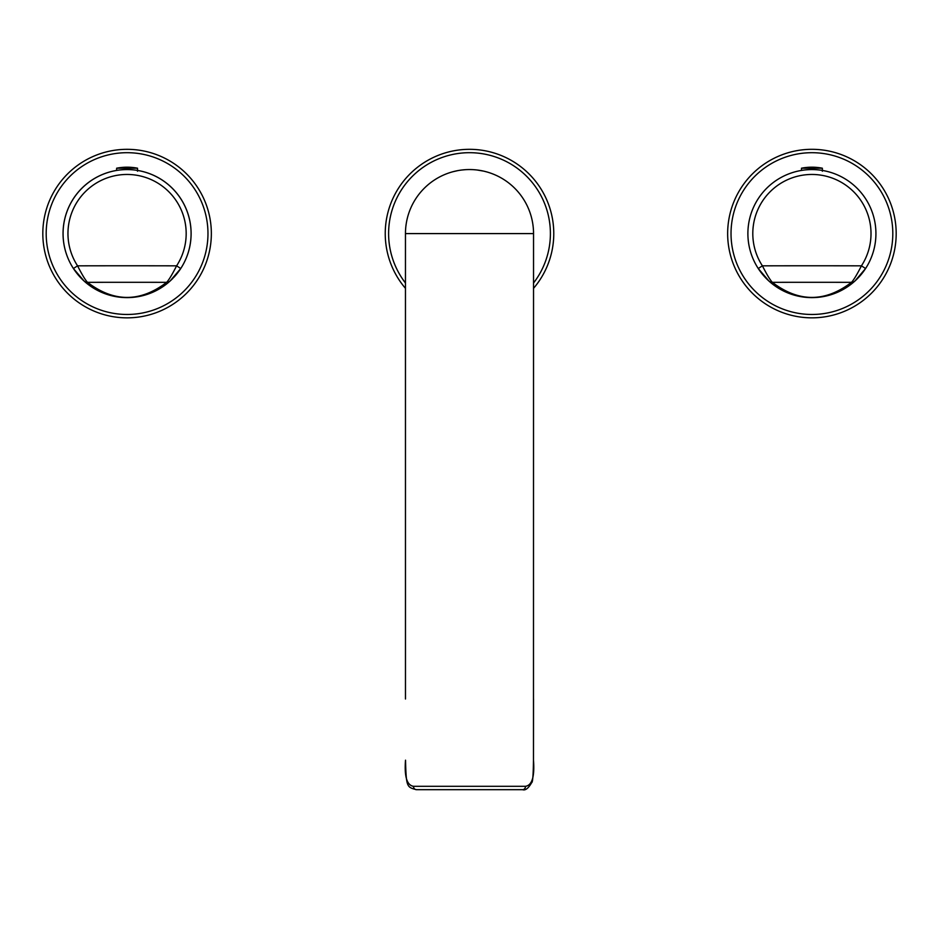 <?xml version="1.0" encoding="UTF-8"?>
<svg xmlns="http://www.w3.org/2000/svg" width="939" height="939" viewBox="0 0 939 939"><rect width="100%" height="100%" fill="white"/><g stroke="black" fill="none" stroke-linecap="round" stroke-linejoin="round"><path stroke-width="1.41" d="M822.364 171.238L822.364 168.21L801.472 168.21L801.472 170.405M811.918 169.548C826.484 170.64 826.484 170.64 811.918 169.548C797.352 170.64 797.352 170.64 811.918 169.548M854.889 281.066A5.059 4.977 -132.1 0 1 851.497 282.334C853.727 279.975 857.049 274.47 861.439 265.831A2671.995 325.633 180 0 0 762.398 265.831A59.087 59.087 0 0 1 850.699 188.997A59.087 59.087 0 0 1 861.439 265.831L865.582 268.519A64.04 64.04 0 0 1 768.947 281.066C797.598 302.898 826.238 302.898 854.889 281.066L865.582 268.519A64.04 64.04 0 0 0 769.886 185.276A64.04 64.04 0 0 0 758.254 268.519L768.947 281.066A5.059 4.977 132.1 0 0 772.339 282.334C770.097 279.975 766.787 274.47 762.398 265.831L758.254 268.519A64.04 64.04 0 0 0 768.489 280.644M811.918 317.84A84.252 84.252 0 0 1 738.946 191.45A84.252 84.252 0 0 1 884.89 191.45A84.252 84.252 0 0 1 811.918 317.84A84.252 84.252 0 0 0 884.89 191.45A84.252 84.252 0 0 0 738.946 191.45A84.252 84.252 0 0 0 811.918 317.84A84.252 84.252 0 0 0 884.89 191.45A84.252 84.252 0 0 0 738.946 191.45A84.252 84.252 0 0 0 811.918 317.84M137.528 171.238L137.528 168.21L116.636 168.21L116.636 170.405M127.082 169.548C141.648 170.64 141.648 170.64 127.082 169.548C112.516 170.64 112.516 170.64 127.082 169.548M173.011 278.202A64.04 64.04 0 0 1 84.111 281.066C112.762 302.898 141.402 302.898 170.053 281.066L180.746 268.519A64.04 64.04 0 0 1 173.785 277.392M83.665 280.644A64.04 64.04 0 0 1 73.418 268.519L84.111 281.066A5.059 4.977 132.1 0 0 87.503 282.334C85.261 279.975 81.951 274.47 77.561 265.831L73.418 268.519A64.04 64.04 0 0 1 169.114 185.276A64.04 64.04 0 0 1 180.746 268.519A64.04 64.04 0 0 0 85.05 185.276A64.04 64.04 0 0 0 73.418 268.519M170.053 281.066A5.059 4.977 -132.1 0 1 166.661 282.334C140.275 302.44 113.889 302.44 87.503 282.334A2655.292 323.603 0 0 1 166.661 282.334C168.891 279.975 172.213 274.47 176.602 265.831L180.746 268.519M127.082 149.324A84.252 84.252 0 0 0 54.11 275.714A84.252 84.252 0 0 0 200.054 275.714A84.252 84.252 0 0 0 127.082 149.324A84.252 84.252 0 0 0 54.11 275.714A84.252 84.252 0 0 0 200.054 275.714A84.252 84.252 0 0 0 127.082 149.324M533.54 288.343A84.252 84.252 0 0 0 440.309 154.548A84.252 84.252 0 0 0 405.46 288.343M533.528 699.003L533.481 760.191C534.737 776.588 532.073 785.297 525.511 786.307L413.489 786.307A3.369 2.946 90 0 0 416.435 789.676L522.565 789.676C525.429 790.673 528.481 788.291 531.72 782.539C532.683 782.539 533.27 775.086 533.481 760.191L533.54 233.588A64.04 64.04 0 0 0 496.097 175.335A64.04 64.04 0 0 0 405.46 233.588L533.54 233.588A64.04 64.04 0 0 0 532.883 224.468M475.075 169.795L474.078 169.713M468.96 169.548L470.204 169.548M470.568 169.56L471.953 169.595M461.425 170.053L465.204 169.689M460.087 170.241L461.683 170.029M464.711 169.724L465.333 169.689M465.427 169.677L466.343 169.63M471.765 169.583L472.775 169.63M467.223 169.583L468.303 169.56M475.662 169.842L476.742 169.959L475.662 169.842M458.819 170.44L459.875 170.276M478.69 170.205L479.759 170.37M484.512 171.332L486.954 171.966M483.831 171.168L485.85 171.673M475.486 169.83L477.223 170.018M477.141 170.006L483.479 171.098M479.559 170.346L480.698 170.534M477.2 170.018L478.08 170.123M452.809 171.755L453.537 171.567M454.687 171.285L457.763 170.628M470.474 169.56L472.164 169.607M454.652 171.297L455.497 171.098M457.657 170.652L452.903 171.731M496.097 175.335A64.04 64.04 0 0 0 405.46 233.588L405.472 699.003M413.489 786.307C406.916 785.297 404.251 776.588 405.519 760.179C406.247 787.011 406.775 787.222 416.435 789.676M525.511 786.307A3.369 2.946 90 0 1 522.565 789.676M865.582 268.519A64.04 64.04 0 0 0 769.886 185.276A64.04 64.04 0 0 0 758.254 268.519M851.497 282.334C825.111 302.44 798.725 302.44 772.339 282.334A2655.292 323.603 0 0 1 851.497 282.334M811.918 314.471A80.883 80.883 0 0 1 741.869 193.141A80.883 80.883 0 0 1 881.967 193.141A80.883 80.883 0 0 1 811.918 314.471M77.561 265.831A59.087 59.087 0 0 1 165.863 188.997A59.087 59.087 0 0 1 176.602 265.831A2671.995 325.633 180 0 0 77.561 265.831M127.082 152.693A80.883 80.883 0 0 1 197.131 274.024A80.883 80.883 0 0 1 57.033 274.024A80.883 80.883 0 0 1 127.082 152.693M405.46 283.003A80.883 80.883 0 0 1 443.396 157.024A80.883 80.883 0 0 1 533.54 283.003M822.364 168.21A53.922 53.922 0 0 0 801.472 168.21M137.528 168.21A53.922 53.922 0 0 0 116.636 168.21M533.54 241.699L533.54 233.729M533.54 232.755L533.54 234.785M533.54 233.893L533.528 231.135M405.46 233.729L405.46 241.699"/></g></svg>
